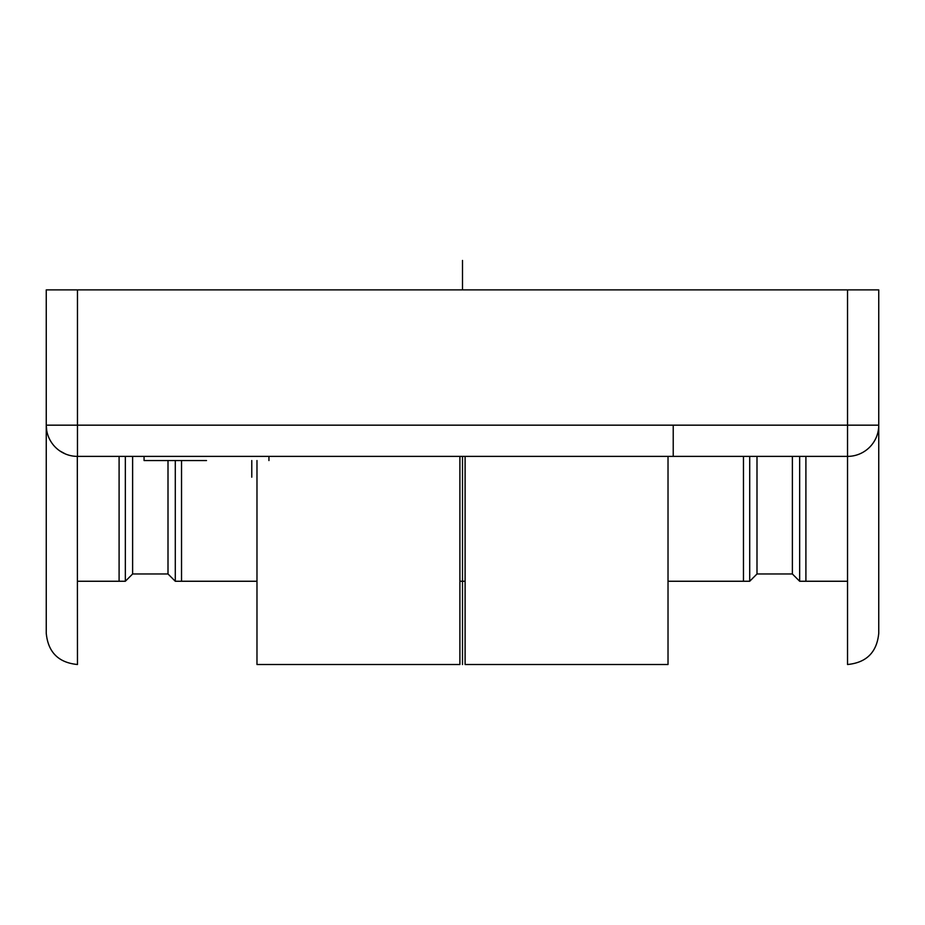 <?xml version="1.0" encoding="UTF-8"?>
<svg xmlns="http://www.w3.org/2000/svg" width="925" height="925" viewBox="0 0 925 925"><rect width="100%" height="100%" fill="white"/><g stroke="black" fill="none" stroke-linecap="round" stroke-linejoin="round"><path stroke-width="1.39" d="M46.25 477.196L46.25 425.165L878.75 425.165L878.75 633.29C876.9 652.252 866.494 662.658 847.531 664.508L847.531 289.883L878.75 289.883L878.75 425.165A31.219 31.219 0 0 1 847.531 456.383L77.469 456.383A31.219 31.219 0 0 1 46.25 425.165L46.689 430.379M847.531 289.883L46.25 289.883L46.25 633.29C48.1 652.252 58.506 662.658 77.469 664.508L77.318 456.383M77.469 289.883L77.469 456.383M59.894 450.961L65.409 453.955M70.473 455.586L71.375 455.782M668.023 456.383L668.023 664.508L465.102 664.508L465.102 456.383M251.773 477.196L251.773 460.546M125.338 456.383L125.338 581.258L77.469 581.258L119.094 581.258L119.094 456.383M175.287 460.546L175.287 581.258L251.773 581.258M132.622 456.383L132.622 573.974L125.338 581.258M168.003 460.546L168.003 573.974L132.622 573.974M206.506 460.546L144.069 460.546L206.506 460.546M459.898 456.383L459.898 664.508L256.977 664.508L256.977 460.546M673.227 456.383L673.227 425.165M756.997 456.383L756.997 573.974L792.378 573.974L799.663 581.258L799.663 456.383M673.227 581.258L749.712 581.258L749.712 456.383M792.378 573.974L792.378 456.383M181.531 460.546L181.531 581.258L256.977 581.258M668.023 581.258L743.469 581.258L743.469 456.383M805.906 456.383L805.906 581.258L847.531 581.258L799.663 581.258M462.5 664.555L462.5 456.383M462.5 289.883L462.5 260.445M168.003 573.974L175.287 581.258M144.069 460.546L144.069 456.383M268.944 460.546L268.944 456.383M756.997 573.974L749.712 581.258M465.102 581.258L459.898 581.258"/></g></svg>
